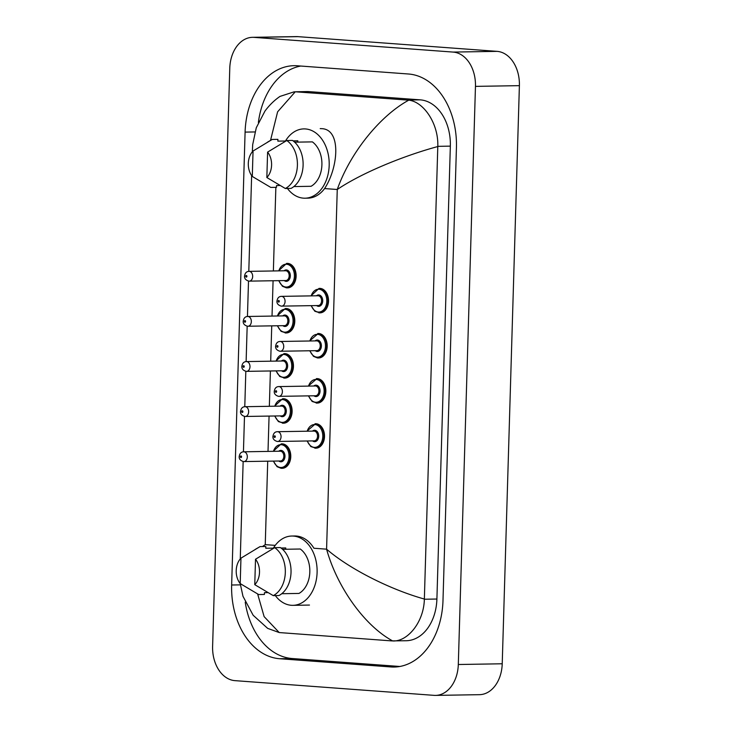 <?xml version="1.0" encoding="UTF-8"?>
<svg xmlns="http://www.w3.org/2000/svg" width="732" height="732" viewBox="0 0 732 732"><rect width="100%" height="100%" fill="white"/><g stroke="black" fill="none" stroke-linecap="round" stroke-linejoin="round"><path stroke-width="1.1" d="M273.365 548.14A34.66 24.76 89.1 0 1 291.784 536.034L294.639 535.98A34.66 24.76 89.1 0 1 296.24 536.025A34.66 24.76 89.1 0 1 313.927 548.241L326.582 549.174C350.39 569.716 391.51 589.91 424.359 599.041L424.359 599.243C423.837 622.182 407.523 641.891 392.7 640.948C364.518 625.75 337.077 587.128 326.582 549.174L337.26 189.496C349.951 153.299 379.56 116.104 408.749 100.165L295.271 91.784L277.611 111.822L270.52 140.398M320.223 128.622L321.86 128.667C341.57 129.491 338.33 167.729 324.596 188.563A34.66 24.76 89.1 0 1 307.861 198.152L305.015 198.198A34.66 24.76 89.1 0 1 303.414 198.152A34.66 24.76 89.1 0 1 287.429 188.463M282.241 468.297A12.234 8.738 -90.9 0 0 290.778 456.32A12.234 8.738 -90.9 0 0 282.406 443.857A12.234 8.738 -90.9 0 0 281.838 443.839L281.271 443.848A12.234 8.738 89.1 0 1 281.829 443.867A12.234 8.738 89.1 0 1 290.211 456.329A12.234 8.738 89.1 0 1 281.674 468.306A12.234 8.738 89.1 0 1 281.106 468.288L282.241 468.297M318.658 357.966A12.234 8.738 -90.9 0 0 327.195 345.989A12.234 8.738 -90.9 0 0 318.813 333.518A12.234 8.738 -90.9 0 0 318.255 333.508A12.234 8.738 89.1 0 1 326.628 345.998A12.234 8.738 89.1 0 1 318.091 357.975A12.234 8.738 89.1 0 1 317.523 357.957L318.658 357.966M308.401 395.884L312.152 401.465L317.322 403.076A12.234 8.738 -90.9 0 0 325.859 391.098A12.234 8.738 -90.9 0 0 317.478 378.627A12.234 8.738 -90.9 0 0 316.91 378.618A12.234 8.738 89.1 0 1 325.283 391.108A12.234 8.738 89.1 0 1 316.746 403.085A12.234 8.738 89.1 0 1 316.187 403.067M307.065 440.993L310.807 446.575L315.977 448.185A12.234 8.738 -90.9 0 0 324.514 436.208A12.234 8.738 -90.9 0 0 316.142 423.746A12.234 8.738 -90.9 0 0 315.574 423.727A12.234 8.738 89.1 0 1 323.947 436.217A12.234 8.738 89.1 0 1 315.41 448.194A12.234 8.738 89.1 0 1 314.842 448.176M274.665 415.996L278.407 421.577L283.577 423.188A12.234 8.738 -90.9 0 0 292.123 411.21A12.234 8.738 -90.9 0 0 283.742 398.739A12.234 8.738 -90.9 0 0 283.174 398.73L282.607 398.739A12.234 8.738 89.1 0 1 283.174 398.757A12.234 8.738 89.1 0 1 291.546 411.219A12.234 8.738 89.1 0 1 283.01 423.197A12.234 8.738 89.1 0 1 282.442 423.178M276.001 370.886L279.752 376.468L284.922 378.078A12.234 8.738 -90.9 0 0 293.459 366.101A12.234 8.738 -90.9 0 0 285.077 353.629A12.234 8.738 -90.9 0 0 284.519 353.62L283.943 353.629A12.234 8.738 89.1 0 1 284.51 353.638A12.234 8.738 89.1 0 1 292.882 366.11A12.234 8.738 89.1 0 1 284.345 378.087A12.234 8.738 89.1 0 1 283.787 378.069M277.337 325.777L281.088 331.358L286.258 332.969A12.234 8.738 -90.9 0 0 294.795 320.991A12.234 8.738 -90.9 0 0 286.422 308.52A12.234 8.738 -90.9 0 0 285.855 308.501L285.288 308.511A12.234 8.738 89.1 0 1 285.846 308.529A12.234 8.738 89.1 0 1 294.227 321A12.234 8.738 89.1 0 1 285.69 332.978A12.234 8.738 89.1 0 1 285.123 332.959M311.082 305.665L314.824 311.246L319.994 312.857A12.234 8.738 -90.9 0 0 328.531 300.879A12.234 8.738 -90.9 0 0 320.159 288.408A12.234 8.738 -90.9 0 0 319.591 288.39L319.024 288.408A12.234 8.738 89.1 0 1 319.582 288.417A12.234 8.738 89.1 0 1 327.963 300.889A12.234 8.738 89.1 0 1 319.427 312.866A12.234 8.738 89.1 0 1 318.859 312.848M287.594 287.859A12.234 8.738 -90.9 0 0 296.131 275.873A12.234 8.738 -90.9 0 0 287.758 263.41A12.234 8.738 -90.9 0 0 287.191 263.392L286.624 263.401A12.234 8.738 89.1 0 1 287.191 263.419A12.234 8.738 89.1 0 1 295.563 275.882A12.234 8.738 89.1 0 1 287.026 287.868A12.234 8.738 89.1 0 1 286.459 287.85L287.594 287.859M234.935 680.641A32.62 23.305 89.1 0 1 212.609 646.347L229.775 68.222A32.62 23.305 89.1 0 1 252.522 37.323A32.62 23.305 89.1 0 1 254.022 37.369L453.135 52.082A32.62 23.305 89.1 0 1 475.461 86.376L458.305 664.51A32.62 23.305 89.1 0 1 435.549 695.4A32.62 23.305 89.1 0 1 434.049 695.354L234.935 680.641M252.522 37.323L296.451 36.6A32.62 23.305 89.1 0 1 297.951 36.646L497.065 51.359A32.62 23.305 89.1 0 1 519.391 85.653L502.225 663.778A32.62 23.305 89.1 0 1 479.478 694.677L435.549 695.4M408.438 73.996L297.238 65.779A70.126 50.105 -90.9 0 0 293.999 65.688A70.126 50.105 -90.9 0 0 245.092 132.108L231.651 585.005A70.126 50.105 -90.9 0 0 279.633 658.727L390.842 666.943A70.126 50.105 -90.9 0 0 394.072 667.044A70.126 50.105 -90.9 0 0 442.988 600.624L456.429 147.727A70.126 50.105 -90.9 0 0 408.438 73.996M245.229 602.18A70.126 50.105 -90.9 0 0 292.187 658.526L399.837 666.477M300.788 66.036A70.126 50.105 -90.9 0 0 258.378 122.454M257.627 593.954L264.124 616.619L279.221 632.558L391.611 640.893L406.196 640.738A44.039 31.458 -90.9 0 0 436.903 599.032L450.345 146.135A44.039 31.458 -90.9 0 0 420.214 99.845L309.014 91.628A44.039 31.458 -90.9 0 0 306.983 91.564L295.271 91.784M408.749 100.165C423.471 101.693 438.642 123.36 437.8 146.345L424.359 599.041M279.221 632.558L267.665 628.376L253.162 615.273L242.978 596.296L240.233 583.605M252.339 151.799L252.696 144.588L256.282 127.752L264.984 111.054C269.431 105.079 274.436 100.193 280.008 96.404L294.31 91.775M437.791 146.546C404.412 155.541 362.139 172.624 337.26 189.496L324.596 188.563M262.459 546.548L265.249 544.635L267.72 461.197M285.453 141.011A34.66 24.76 89.1 0 1 303.872 128.896A34.66 24.76 89.1 0 1 305.464 128.942A34.66 24.76 89.1 0 1 329.208 164.261A34.66 24.76 89.1 0 1 305.015 198.198M293.852 186.578L311.063 186.294A24.467 17.477 89.1 0 0 321.906 164.837A24.467 17.477 89.1 0 0 312.381 141.88L294.648 142.173M267.601 152.11A16.305 11.648 89.1 0 1 266.841 177.528L267.601 152.11L286.761 140.526A26.096 18.648 89.1 0 1 297.402 165.35A26.096 18.648 89.1 0 1 285.334 188.499L291.043 188.399A26.096 18.648 89.1 0 0 303.103 165.258A26.096 18.648 89.1 0 0 292.461 140.425L286.761 140.526M266.841 177.528L285.334 188.499M267.482 142.173L271.444 139.858A26.096 18.648 89.1 0 1 272.203 139.446L277.913 139.355L277.858 141.13L285.928 141.001M293.102 140.883L297.823 140.8L297.787 142.118M279.999 185.489L276.54 185.544L276.486 187.328L270.776 187.419L252.293 176.458A16.305 11.648 89.1 0 1 253.043 151.03L252.293 176.458M253.043 151.03L272.203 139.446M291.784 536.034A34.66 24.76 89.1 0 1 293.386 536.08A34.66 24.76 89.1 0 1 317.121 571.39A34.66 24.76 89.1 0 1 292.928 605.337A34.66 24.76 89.1 0 1 291.327 605.291A34.66 24.76 89.1 0 1 275.342 595.601M281.774 593.716L298.976 593.432A24.467 17.477 89.1 0 0 309.819 571.976A24.467 17.477 89.1 0 0 300.294 549.018L282.561 549.311M255.514 559.239A16.305 11.648 89.1 0 1 254.763 584.667L255.514 559.239L274.674 547.655A26.096 18.648 89.1 0 1 285.315 572.488A26.096 18.648 89.1 0 1 273.256 595.628L278.956 595.537A26.096 18.648 89.1 0 0 291.025 572.387A26.096 18.648 89.1 0 0 280.383 547.563L274.674 547.655M254.763 584.667L273.256 595.628M240.956 558.168L240.206 583.596A16.305 11.648 89.1 0 1 240.956 558.168L259.366 546.996A26.096 18.648 89.1 0 1 260.116 546.584L265.826 546.493L265.771 548.268L273.841 548.131M281.015 548.021L285.736 547.939L285.7 549.256M267.912 592.627L264.453 592.682L264.398 594.457L258.698 594.558L240.206 583.596M255.395 549.302L260.116 546.584M278.965 280.658A11.419 8.153 -90.9 0 0 285.919 287.045A11.419 8.153 -90.9 0 0 294.401 276.248A11.419 8.153 -90.9 0 0 286.596 264.243A11.419 8.153 -90.9 0 0 278.8 270.877M284.071 270.785A5.71 4.081 89.1 0 1 286.422 269.943A5.71 4.081 89.1 0 1 290.329 275.946A5.71 4.081 89.1 0 1 286.084 281.344A5.71 4.081 89.1 0 1 284.236 280.566M285.535 280.539A4.895 3.495 -90.9 0 0 285.764 280.548A4.895 3.495 -90.9 0 0 289.177 275.754A4.895 3.495 -90.9 0 0 285.828 270.767A4.895 3.495 -90.9 0 0 285.599 270.758A4.895 3.495 -90.9 0 0 285.379 270.776M285.599 270.758L249.09 271.362A4.895 3.495 89.1 0 1 249.319 271.371A4.895 3.495 89.1 0 1 252.668 276.357A4.895 3.495 89.1 0 1 249.255 281.152A4.895 3.495 89.1 0 1 249.026 281.143M246.3 277.117A0.814 0.586 -90.9 0 0 246.345 275.488A0.814 0.586 -90.9 0 0 246.3 277.117M311.365 305.656A11.419 8.153 -90.9 0 0 318.319 312.042A11.419 8.153 -90.9 0 0 326.801 301.245A11.419 8.153 -90.9 0 0 318.987 289.241A11.419 8.153 -90.9 0 0 311.201 295.874M316.471 295.783A5.71 4.081 89.1 0 1 318.823 294.941A5.71 4.081 89.1 0 1 322.73 300.943A5.71 4.081 89.1 0 1 318.484 306.342A5.71 4.081 89.1 0 1 316.636 305.573M317.935 305.537A4.895 3.495 -90.9 0 0 318.164 305.546A4.895 3.495 -90.9 0 0 321.577 300.751A4.895 3.495 -90.9 0 0 318.228 295.765A4.895 3.495 -90.9 0 0 317.999 295.765A4.895 3.495 -90.9 0 0 317.78 295.774M318.164 305.546L281.244 306.132C278.306 305.244 276.861 303.661 276.916 301.374C277.346 298.08 278.874 296.405 281.491 296.359A4.895 3.495 89.1 0 1 281.719 296.368A4.895 3.495 89.1 0 1 285.068 301.355A4.895 3.495 89.1 0 1 281.655 306.15A4.895 3.495 89.1 0 1 281.427 306.141M278.746 300.486A0.814 0.586 -90.9 0 0 278.7 302.115A0.814 0.586 -90.9 0 0 278.746 300.486M275.232 545.377L265.249 544.635M268.013 451.406L269.065 416.087M269.349 406.297L270.401 370.978M270.694 361.187L271.737 325.868M272.03 316.078L273.082 280.759M273.365 270.959L275.854 187.337M458.305 664.51L502.225 663.778M475.461 86.376L519.391 85.653M453.135 52.082L497.065 51.359M254.022 37.369L297.951 36.646M240.389 584.859L231.651 585.005M292.187 658.526L279.633 658.727M254.974 131.943L245.092 132.108M397.302 666.843L390.842 666.943M450.345 146.135L437.8 146.345M420.214 99.845L407.66 100.055M436.903 599.032L424.359 599.243M309.014 91.628L296.46 91.839M277.629 325.767A11.419 8.153 -90.9 0 0 284.574 332.154A11.419 8.153 -90.9 0 0 293.065 321.357A11.419 8.153 -90.9 0 0 285.251 309.352A11.419 8.153 -90.9 0 0 277.465 315.986M282.735 315.895A5.71 4.081 89.1 0 1 285.087 315.053A5.71 4.081 89.1 0 1 288.994 321.055A5.71 4.081 89.1 0 1 284.748 326.454A5.71 4.081 89.1 0 1 282.9 325.685M284.199 325.649A4.895 3.495 -90.9 0 0 284.428 325.658A4.895 3.495 -90.9 0 0 287.841 320.863A4.895 3.495 -90.9 0 0 284.492 315.876A4.895 3.495 -90.9 0 0 284.263 315.876A4.895 3.495 -90.9 0 0 284.034 315.885M284.263 315.876L247.755 316.471A4.895 3.495 89.1 0 1 247.983 316.48A4.895 3.495 89.1 0 1 251.332 321.467A4.895 3.495 89.1 0 1 247.919 326.262A4.895 3.495 89.1 0 1 247.69 326.252M244.955 322.226A0.814 0.586 -90.9 0 0 245.01 320.598A0.814 0.586 -90.9 0 0 244.955 322.226M276.284 370.877A11.419 8.153 -90.9 0 0 283.238 377.264A11.419 8.153 -90.9 0 0 291.729 366.467A11.419 8.153 -90.9 0 0 283.915 354.462A11.419 8.153 -90.9 0 0 276.129 361.096M281.399 361.004A5.71 4.081 89.1 0 1 283.742 360.162A5.71 4.081 89.1 0 1 287.649 366.165A5.71 4.081 89.1 0 1 283.403 371.563A5.71 4.081 89.1 0 1 281.555 370.795M282.863 370.758A4.895 3.495 -90.9 0 0 283.083 370.767A4.895 3.495 -90.9 0 0 286.505 365.973A4.895 3.495 -90.9 0 0 283.147 360.986A4.895 3.495 -90.9 0 0 282.927 360.986A4.895 3.495 -90.9 0 0 282.698 360.995M282.927 360.986L246.419 361.581A4.895 3.495 89.1 0 1 246.638 361.59A4.895 3.495 89.1 0 1 249.987 366.576A4.895 3.495 89.1 0 1 246.574 371.371A4.895 3.495 89.1 0 1 246.355 371.362M243.619 367.336A0.814 0.586 -90.9 0 0 243.665 365.707A0.814 0.586 -90.9 0 0 243.619 367.336M274.948 415.986A11.419 8.153 -90.9 0 0 281.902 422.373A11.419 8.153 -90.9 0 0 290.384 411.576A11.419 8.153 -90.9 0 0 282.579 399.581A11.419 8.153 -90.9 0 0 274.784 406.205M280.054 406.123A5.71 4.081 89.1 0 1 282.406 405.272A5.71 4.081 89.1 0 1 286.313 411.274A5.71 4.081 89.1 0 1 282.067 416.673A5.71 4.081 89.1 0 1 280.219 415.904M281.518 415.868A4.895 3.495 -90.9 0 0 281.747 415.877A4.895 3.495 -90.9 0 0 285.16 411.082A4.895 3.495 -90.9 0 0 281.811 406.095A4.895 3.495 -90.9 0 0 281.582 406.095A4.895 3.495 -90.9 0 0 281.363 406.104M281.582 406.095L245.074 406.699A4.895 3.495 89.1 0 1 245.302 406.699A4.895 3.495 89.1 0 1 248.651 411.686A4.895 3.495 89.1 0 1 245.238 416.481A4.895 3.495 89.1 0 1 245.01 416.471M242.283 412.445A0.814 0.586 -90.9 0 0 242.329 410.817A0.814 0.586 -90.9 0 0 242.283 412.445M273.612 461.096A11.419 8.153 -90.9 0 0 280.557 467.483A11.419 8.153 -90.9 0 0 289.048 456.686A11.419 8.153 -90.9 0 0 281.234 444.69A11.419 8.153 -90.9 0 0 273.448 451.315M278.718 451.232A5.71 4.081 89.1 0 1 281.07 450.39A5.71 4.081 89.1 0 1 284.977 456.384A5.71 4.081 89.1 0 1 280.731 461.782A5.71 4.081 89.1 0 1 278.883 461.014M280.182 460.986A4.895 3.495 -90.9 0 0 280.411 460.986A4.895 3.495 -90.9 0 0 283.824 456.201A4.895 3.495 -90.9 0 0 280.475 451.214A4.895 3.495 -90.9 0 0 280.246 451.205A4.895 3.495 -90.9 0 0 280.017 451.214M280.246 451.205L243.738 451.809A4.895 3.495 89.1 0 1 243.966 451.809A4.895 3.495 89.1 0 1 247.315 456.795A4.895 3.495 89.1 0 1 243.902 461.59A4.895 3.495 89.1 0 1 243.674 461.581M240.938 457.564A0.814 0.586 -90.9 0 0 240.993 455.935A0.814 0.586 -90.9 0 0 240.938 457.564M317.679 333.518A12.234 8.738 89.1 0 1 318.246 333.527L309.581 340.984M310.029 350.765A11.419 8.153 -90.9 0 0 316.974 357.152A11.419 8.153 -90.9 0 0 325.466 346.355A11.419 8.153 -90.9 0 0 317.651 334.35A11.419 8.153 -90.9 0 0 309.865 340.984M315.135 340.892A5.71 4.081 89.1 0 1 317.487 340.051A5.71 4.081 89.1 0 1 321.394 346.053A5.71 4.081 89.1 0 1 317.148 351.452A5.71 4.081 89.1 0 1 315.291 350.683M316.599 350.646A4.895 3.495 -90.9 0 0 316.828 350.655A4.895 3.495 -90.9 0 0 320.241 345.861A4.895 3.495 -90.9 0 0 316.892 340.874A4.895 3.495 -90.9 0 0 316.663 340.874A4.895 3.495 -90.9 0 0 316.434 340.883M316.828 350.655L279.908 351.25C276.961 350.353 275.516 348.771 275.58 346.483C276.01 343.189 277.529 341.515 280.155 341.478A4.895 3.495 89.1 0 1 280.374 341.478A4.895 3.495 89.1 0 1 283.732 346.465A4.895 3.495 89.1 0 1 280.31 351.259A4.895 3.495 89.1 0 1 280.091 351.25M277.41 345.596A0.814 0.586 -90.9 0 0 277.355 347.224A0.814 0.586 -90.9 0 0 277.41 345.596M316.343 378.627A12.234 8.738 89.1 0 1 316.91 378.645L308.236 386.103M308.684 395.875A11.419 8.153 -90.9 0 0 315.638 402.261A11.419 8.153 -90.9 0 0 324.13 391.464A11.419 8.153 -90.9 0 0 316.315 379.469A11.419 8.153 -90.9 0 0 308.529 386.093M313.79 386.011A5.71 4.081 89.1 0 1 316.142 385.16A5.71 4.081 89.1 0 1 320.049 391.163A5.71 4.081 89.1 0 1 315.803 396.561A5.71 4.081 89.1 0 1 313.955 395.792M315.263 395.756A4.895 3.495 -90.9 0 0 315.483 395.765A4.895 3.495 -90.9 0 0 318.905 390.97A4.895 3.495 -90.9 0 0 315.547 385.993A4.895 3.495 -90.9 0 0 315.327 385.984A4.895 3.495 -90.9 0 0 315.099 385.993M315.483 395.765L278.572 396.36C275.625 395.472 274.18 393.88 274.235 391.593C274.665 388.299 276.193 386.633 278.819 386.588A4.895 3.495 89.1 0 1 279.038 386.588A4.895 3.495 89.1 0 1 282.387 391.574A4.895 3.495 89.1 0 1 278.974 396.369A4.895 3.495 89.1 0 1 278.746 396.36M276.065 390.705A0.814 0.586 -90.9 0 0 276.019 392.334A0.814 0.586 -90.9 0 0 276.065 390.705M315.007 423.737A12.234 8.738 89.1 0 1 315.565 423.755L306.9 431.212M307.349 440.984A11.419 8.153 -90.9 0 0 314.303 447.371A11.419 8.153 -90.9 0 0 322.785 436.574A11.419 8.153 -90.9 0 0 314.98 424.578A11.419 8.153 -90.9 0 0 307.184 431.203M312.454 431.121A5.71 4.081 89.1 0 1 314.806 430.279A5.71 4.081 89.1 0 1 318.713 436.272A5.71 4.081 89.1 0 1 314.467 441.671A5.71 4.081 89.1 0 1 312.619 440.902M313.918 440.874A4.895 3.495 -90.9 0 0 314.147 440.874A4.895 3.495 -90.9 0 0 317.56 436.089A4.895 3.495 -90.9 0 0 314.211 431.102A4.895 3.495 -90.9 0 0 313.982 431.093A4.895 3.495 -90.9 0 0 313.763 431.102M314.147 440.874L277.236 441.469C274.29 440.582 272.844 438.99 272.899 436.702C273.329 433.408 274.857 431.743 277.474 431.697A4.895 3.495 89.1 0 1 277.702 431.697A4.895 3.495 89.1 0 1 281.051 436.684A4.895 3.495 89.1 0 1 277.638 441.478A4.895 3.495 89.1 0 1 277.41 441.469M274.729 435.824A0.814 0.586 -90.9 0 0 274.683 437.452A0.814 0.586 -90.9 0 0 274.729 435.824M285.764 280.548L248.853 281.134C245.906 280.246 244.461 278.663 244.515 276.367C244.946 273.082 246.474 271.407 249.09 271.362M286.624 263.401L278.517 270.877M278.682 280.658L282.424 286.249L286.422 287.85M319.024 288.408L310.917 295.874M281.491 296.359L317.999 295.765M251.634 175.589L248.798 271.38M248.505 281.097L247.453 316.489M247.169 326.207L246.117 361.599M245.824 371.316L244.781 406.708M244.488 416.426L243.436 451.818M243.152 461.544L240.261 558.937M284.428 325.658L247.508 326.243C244.561 325.356 243.115 323.773 243.18 321.476C243.61 318.191 245.129 316.517 247.755 316.471M285.288 308.511L277.181 315.986M283.083 370.767L246.172 371.362C243.225 370.465 241.78 368.882 241.835 366.595C242.265 363.301 243.793 361.626 246.419 361.581M283.943 353.629L275.836 361.096M281.747 415.877L244.836 416.471C241.889 415.584 240.444 413.992 240.499 411.704C240.929 408.41 242.457 406.745 245.074 406.699M282.607 398.739L274.5 406.214M280.411 460.986L243.491 461.581C240.544 460.693 239.099 459.101 239.163 456.814C239.593 453.52 241.112 451.854 243.738 451.809M281.271 443.848L273.164 451.324M273.32 461.105L277.071 466.687L281.07 468.288M309.737 350.774L313.488 356.356L317.487 357.957M280.155 341.478L316.663 340.874M278.819 386.588L315.327 385.984M277.474 431.697L313.982 431.093M292.928 605.337L309.462 605.062"/></g></svg>
